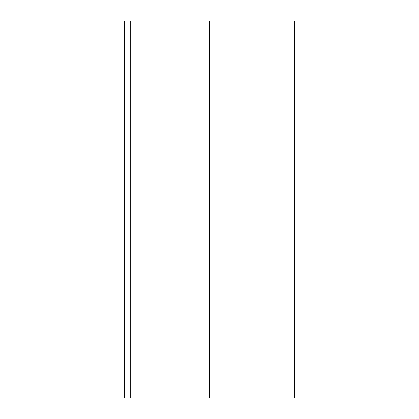 <?xml version="1.0" encoding="UTF-8"?>
<svg xmlns="http://www.w3.org/2000/svg" width="419" height="419" viewBox="0 0 419 419"><rect width="100%" height="100%" fill="white"/><g stroke="black" fill="none" stroke-linecap="round" stroke-linejoin="round"><path stroke-width="0.63" d="M124.653 20.95L124.653 398.05L294.348 398.05L294.348 20.95L124.653 20.95M294.348 20.95L294.348 398.05M130.309 20.95L130.309 398.05M209.5 20.95L209.5 398.05"/></g></svg>
